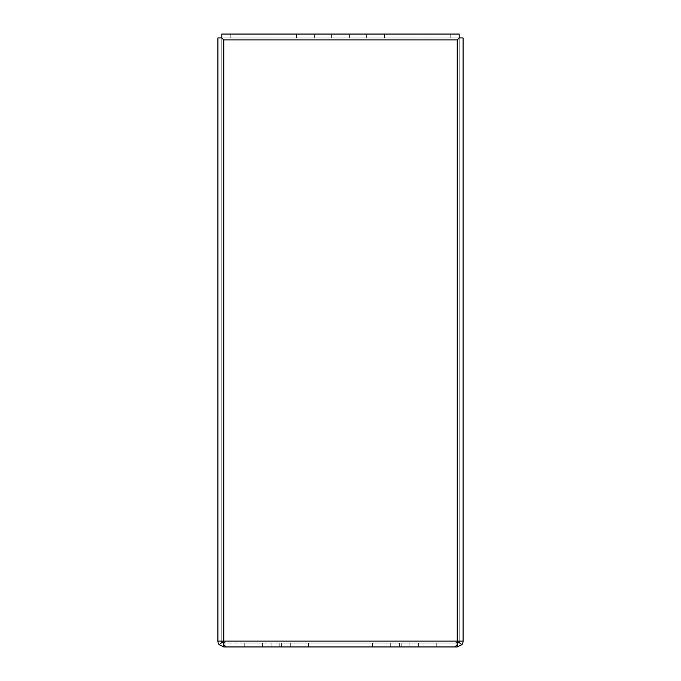 <?xml version="1.0" encoding="UTF-8"?>
<svg xmlns="http://www.w3.org/2000/svg" width="681" height="681" viewBox="0 0 681 681"><rect width="100%" height="100%" fill="white"/><g stroke="black" fill="none" stroke-linecap="round" stroke-linejoin="round"><path stroke-width="0.51" stroke-dasharray="3.4 2.55" d="M305.403 37.932L296.473 37.932L305.403 37.932M305.403 34.05L296.473 34.05L305.403 34.05M375.597 37.932L366.667 37.932L375.597 37.932M375.597 34.05L366.667 34.05L375.597 34.05M340.5 37.932L331.57 37.932L340.5 37.932M340.5 34.05L331.57 34.05L340.5 34.05M299.64 646.95L290.71 646.95L299.64 646.95M299.64 643.068L290.71 643.068L299.64 643.068M381.36 646.95L372.43 646.95L381.36 646.95M381.36 643.068L372.43 643.068L381.36 643.068M436.257 643.068L418.398 643.068L436.257 643.068L436.257 646.95L418.398 646.95L436.257 646.95M418.398 643.068L418.398 646.95M262.602 643.068L244.743 643.068L262.602 643.068L262.602 646.95L244.743 646.95L262.602 646.95M244.743 643.068L244.743 646.95M461.871 644.669L458.79 642.302L457.24 643.068L457.24 646.95L461.871 644.669A5.84 5.84 0 0 0 463.08 641.11L463.08 37.932L459.198 37.932L459.198 34.05L221.802 34.05L221.802 37.932L223.76 39.89L457.24 39.89L457.24 644.669M450.209 34.05L450.209 37.932L459.198 37.932L459.198 641.11L463.08 641.11L459.198 641.11L459.198 37.932L457.24 39.89L459.198 37.932L221.802 37.932L223.76 39.89L223.76 641.11L217.92 641.11A5.84 5.84 0 0 0 219.129 644.669L223.76 646.95L223.76 643.068L222.21 642.302L219.129 644.669M458.79 642.302A1.958 1.958 0 0 0 459.198 641.11L223.76 641.11L223.76 642.302L226.109 643.068L226.109 646.95L454.891 646.95L454.891 643.068L457.24 642.302M223.76 644.669L223.76 642.302M450.209 37.932L217.92 37.932L217.92 641.11L221.802 641.11L221.802 37.932L221.802 641.11A1.958 1.958 0 0 0 222.21 642.302M281.559 646.95L281.559 643.068L454.891 643.068L399.441 643.068L399.441 646.95M281.559 643.068L399.441 643.068M401.79 646.95L401.79 643.068L457.24 643.068L401.79 643.068L401.79 646.95L457.24 646.95M279.21 646.95L279.21 643.068L279.21 646.95L223.76 646.95M279.21 643.068L223.76 643.068L279.21 643.068M230.791 34.05L230.791 37.932M409.128 646.95L409.128 643.068M271.872 643.068L271.872 646.95M296.473 34.05L296.473 37.932M366.667 34.05L366.667 37.932M331.57 34.05L331.57 37.932M290.71 643.068L290.71 646.95M372.43 643.068L372.43 646.95M314.333 34.05L314.333 37.932M384.527 34.05L384.527 37.932M349.43 34.05L349.43 37.932M308.57 643.068L308.57 646.95M390.29 643.068L390.29 646.95"/><path stroke-width="1.02" d="M221.802 37.932L223.76 39.89L221.802 37.932L217.92 37.932L217.92 641.11L223.76 641.11L223.76 644.669L226.109 646.95L454.891 646.95L457.24 644.669L457.24 641.11L463.08 641.11L463.08 37.932L459.198 37.932L459.198 34.05L221.802 34.05L221.802 37.932M457.24 39.89L459.198 37.932L457.24 39.89L223.76 39.89L223.76 641.11L457.24 641.11L457.24 39.89M463.08 641.11A5.84 5.84 0 0 1 461.871 644.669L457.24 646.95L401.79 646.95M459.198 641.11A1.958 1.958 0 0 1 458.79 642.302L461.871 644.669M222.21 642.302L223.76 643.068L223.76 646.95L219.129 644.669L222.21 642.302A1.958 1.958 0 0 1 221.802 641.11M219.129 644.669A5.84 5.84 0 0 1 217.92 641.11M457.24 646.95L457.24 643.068L458.79 642.302M223.76 646.95L279.21 646.95"/></g></svg>
